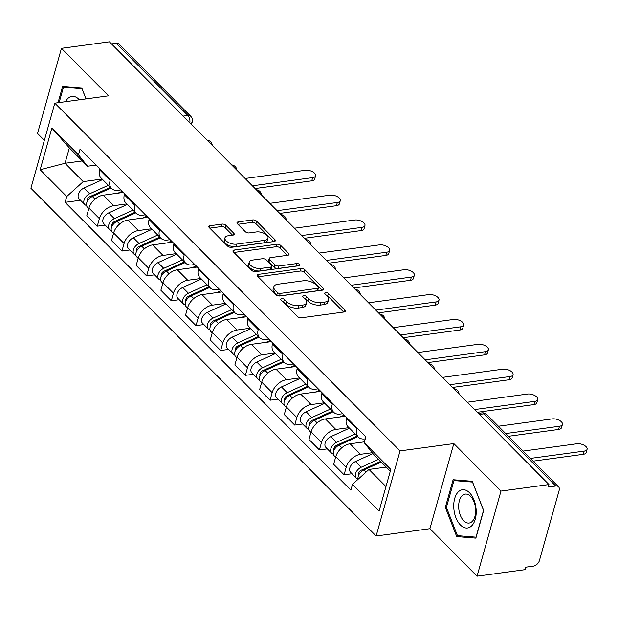 <?xml version="1.0" encoding="UTF-8"?>
<svg xmlns="http://www.w3.org/2000/svg" width="618" height="618" viewBox="0 0 618 618"><rect width="100%" height="100%" fill="white"/><g stroke="black" fill="none" stroke-linecap="round" stroke-linejoin="round"><path stroke-width="0.93" d="M281.623 298.602A2.039 1.012 15.7 0 0 280.742 299.143A2.039 1.012 15.7 0 0 281.051 299.923L297.552 316.54A2.912 1.445 15.7 0 0 301.468 317.783L344.071 311.99A2.912 1.445 15.7 0 0 345.323 311.209A2.912 1.445 15.7 0 0 344.89 310.097L328.39 293.48A2.039 1.012 15.7 0 0 325.64 292.608A2.039 1.012 15.7 0 0 324.767 293.156A2.039 1.012 15.7 0 0 325.076 293.929L327.208 296.084A9.316 4.62 15.7 0 1 328.606 299.637A9.316 4.62 15.7 0 1 324.604 302.117L321.051 302.604A9.316 4.62 15.7 0 1 308.513 298.625L306.373 296.478A2.039 1.012 15.7 0 0 303.631 295.605A2.039 1.012 15.7 0 0 302.758 296.146A2.039 1.012 15.7 0 0 303.059 296.926L305.199 299.073A9.316 4.62 15.7 0 1 306.598 302.627A9.316 4.62 15.7 0 1 302.596 305.114L299.042 305.593A9.316 4.62 15.7 0 1 286.497 301.623L284.365 299.467A2.039 1.012 15.7 0 0 281.623 298.602M225.949 225.338A2.912 1.445 15.7 0 0 222.024 224.095L210.074 225.724A2.912 1.445 15.7 0 0 208.822 226.497A2.912 1.445 15.7 0 0 209.263 227.609L227.586 246.064A2.912 1.445 15.7 0 0 231.511 247.308L274.106 241.514A2.912 1.445 15.7 0 0 275.358 240.734A2.912 1.445 15.7 0 0 274.925 239.629L256.594 221.167A2.912 1.445 15.7 0 0 252.677 219.923L238.239 221.893A2.912 1.445 15.7 0 0 236.988 222.665A2.912 1.445 15.7 0 0 237.428 223.778L245.269 231.673A2.912 1.445 15.7 0 0 249.185 232.916L256.346 231.943A7.795 3.862 15.7 0 1 264.55 233.612A7.795 3.862 15.7 0 1 268.003 238.239A7.795 3.862 15.7 0 1 264.659 240.317L236.609 244.133A7.795 3.862 15.7 0 1 228.405 242.457A7.795 3.862 15.7 0 1 224.96 237.837A7.795 3.862 15.7 0 1 228.305 235.759L232.978 235.126A2.912 1.445 15.7 0 0 234.23 234.346A2.912 1.445 15.7 0 0 233.789 233.241L225.949 225.338L225.253 227.818A2.912 1.445 15.7 0 0 221.329 226.574L209.796 228.142M453.828 443.585L429.904 528.691L477.057 576.185L500.974 491.078L453.828 443.585L400.055 450.901L54.824 103.152L108.59 95.836L61.445 48.343L109.425 41.815L548.962 484.551L548.266 487.03L555.736 486.018L484.064 413.821A5.933 3.399 -97.7 0 0 481.87 412.901L478.309 413.388M500.974 491.078L548.962 484.551M258.37 274.377A2.912 1.445 15.7 0 0 257.127 275.149A2.912 1.445 15.7 0 0 257.559 276.261L275.883 294.716A2.912 1.445 15.7 0 0 279.807 295.96L322.411 290.166A2.912 1.445 15.7 0 0 323.662 289.386A2.912 1.445 15.7 0 0 323.222 288.282L304.898 269.819A2.912 1.445 15.7 0 0 300.974 268.575L258.37 274.377L257.783 276.485M251.735 270.39L233.411 251.935A2.912 1.445 15.7 0 1 232.971 250.823A2.912 1.445 15.7 0 1 234.222 250.051L276.825 244.249A2.912 1.445 15.7 0 1 280.75 245.493L288.591 253.395A2.912 1.445 15.7 0 1 289.023 254.5A2.912 1.445 15.7 0 1 287.779 255.28L270.499 257.629A2.912 1.445 15.7 0 0 269.247 258.409A2.912 1.445 15.7 0 0 269.687 259.514L274.886 264.759A2.912 1.445 15.7 0 0 278.811 266.003L296.794 263.554A2.039 1.012 15.7 0 1 298.942 263.986A2.039 1.012 15.7 0 1 299.846 265.199A2.039 1.012 15.7 0 1 298.965 265.74L255.659 271.634A2.912 1.445 15.7 0 1 251.735 270.39M477.057 576.185L525.037 569.657L525.733 567.177L533.21 566.158A5.933 3.878 135.2 0 0 539.429 560.541L559.166 490.321A5.933 3.878 135.2 0 0 558.556 486.799A5.933 3.878 135.2 0 0 555.736 486.018M429.904 528.691L376.13 536.007L30.9 188.258L54.824 103.152M61.445 48.343L37.52 133.449L44.365 140.348M111.518 43.917L116.207 43.275A5.933 3.878 -44.8 0 1 119.019 44.063L190.692 116.254A5.933 3.878 135.2 0 0 187.88 115.473L116.207 43.275M365.269 438.873L364.836 438.935A13.65 8.922 -44.8 0 1 358.363 437.135A13.65 8.922 -44.8 0 1 356.957 429.031L357.212 428.12M364.435 441.839L350.074 443.794A13.65 8.922 135.2 0 0 335.775 456.717L346.211 467.239A13.65 8.922 -44.8 0 1 360.518 454.315L372.221 452.724M346.211 467.239L344.087 474.809L352.005 473.728M346.768 417.606L346.513 418.51A13.65 8.922 135.2 0 0 347.919 426.613L358.363 437.135M335.775 456.717L333.643 464.288L344.087 474.809M342.89 413.697L340.155 414.068A13.65 8.922 -44.8 0 1 333.681 412.276A13.65 8.922 -44.8 0 1 332.275 404.164L332.53 403.26M327.324 448.869L319.406 449.943L321.53 442.38A13.65 8.922 -44.8 0 1 335.829 429.456L348.961 427.664M322.086 392.739L321.831 393.651A13.65 8.922 135.2 0 0 323.237 401.754L333.681 412.276M345.392 416.215L325.392 418.934A13.65 8.922 135.2 0 0 311.093 431.858L308.961 439.429L319.406 449.943M318.208 388.838L315.474 389.209A13.65 8.922 -44.8 0 1 309 387.409A13.65 8.922 -44.8 0 1 307.594 379.305L307.849 378.394M302.642 424.002L294.724 425.084L296.849 417.513A13.65 8.922 -44.8 0 1 311.148 404.589L324.28 402.805M297.405 367.88L297.15 368.784A13.65 8.922 135.2 0 0 298.556 376.895L309 387.409M320.703 391.349L300.711 394.075A13.65 8.922 135.2 0 0 286.404 406.999L284.28 414.562L294.724 425.084M293.527 363.971L290.792 364.35A13.65 8.922 -44.8 0 1 284.311 362.55A13.65 8.922 -44.8 0 1 282.905 354.438L283.16 353.535M277.961 399.143L270.043 400.217L272.167 392.654A13.65 8.922 -44.8 0 1 286.466 379.73L299.599 377.946M272.723 343.013L272.468 343.925A13.65 8.922 135.2 0 0 273.874 352.028L284.311 362.55M296.022 366.489L276.022 369.209A13.65 8.922 135.2 0 0 261.723 382.133L259.599 389.703L270.043 400.217M268.845 339.112L266.111 339.483A13.65 8.922 -44.8 0 1 259.63 337.691A13.65 8.922 -44.8 0 1 258.224 329.579L258.478 328.676M253.28 374.284L245.361 375.358L247.486 367.787A13.65 8.922 -44.8 0 1 261.785 354.871L274.917 353.079M248.042 318.154L247.787 319.058A13.65 8.922 135.2 0 0 249.193 327.169L259.63 337.691M271.341 341.63L251.341 344.35A13.65 8.922 135.2 0 0 237.042 357.274L234.917 364.836L245.361 375.358M244.164 314.253L241.429 314.624A13.65 8.922 -44.8 0 1 234.948 312.824A13.65 8.922 -44.8 0 1 233.542 304.72L233.797 303.809M228.59 349.417L220.68 350.499L222.804 342.928A13.65 8.922 -44.8 0 1 237.103 330.004L250.236 328.22M223.361 293.295L223.098 294.199A13.65 8.922 135.2 0 0 224.504 302.302L234.948 312.824M246.659 316.764L226.659 319.491A13.65 8.922 135.2 0 0 212.36 332.407L210.236 339.977L220.68 350.499M219.483 289.386L216.748 289.757A13.65 8.922 -44.8 0 1 210.267 287.965A13.65 8.922 -44.8 0 1 208.861 279.854L209.116 278.95M203.909 324.558L195.991 325.632L198.123 318.069A13.65 8.922 -44.8 0 1 212.422 305.145L225.555 303.361M198.672 268.428L198.417 269.34A13.65 8.922 135.2 0 0 199.823 277.443L210.267 287.965M221.978 291.905L201.978 294.624A13.65 8.922 135.2 0 0 187.679 307.548L185.554 315.118L195.991 325.632M194.801 264.527L192.067 264.898A13.65 8.922 -44.8 0 1 185.585 263.098A13.65 8.922 -44.8 0 1 184.179 254.995L184.434 254.083M179.228 299.691L171.31 300.773L173.442 293.202A13.65 8.922 -44.8 0 1 187.741 280.278L200.865 278.494M173.99 243.569L173.735 244.473A13.65 8.922 135.2 0 0 175.141 252.584L185.585 263.098M197.297 267.046L177.296 269.765A13.65 8.922 135.2 0 0 162.998 282.689L160.873 290.251L171.31 300.773M170.12 239.66L167.378 240.039A13.65 8.922 -44.8 0 1 160.904 238.239A13.65 8.922 -44.8 0 1 159.498 230.135L159.753 229.224M154.546 274.832L146.628 275.906L148.76 268.343A13.65 8.922 -44.8 0 1 163.059 255.419L176.184 253.635M149.309 218.702L149.054 219.614A13.65 8.922 135.2 0 0 150.46 227.718L160.904 238.239M172.615 242.179L152.615 244.898A13.65 8.922 135.2 0 0 138.316 257.822L136.184 265.392L146.628 275.906M145.431 214.801L142.696 215.172A13.65 8.922 -44.8 0 1 136.223 213.38A13.65 8.922 -44.8 0 1 134.817 205.269L135.072 204.365M129.865 249.973L121.947 251.047L124.079 243.477A13.65 8.922 -44.8 0 1 138.378 230.56L151.503 228.768M124.627 193.843L124.372 194.747A13.65 8.922 135.2 0 0 125.778 202.859L136.223 213.38M147.934 217.32L127.934 220.039A13.65 8.922 135.2 0 0 113.635 232.963L111.503 240.526L121.947 251.047M120.749 189.942L118.015 190.313A13.65 8.922 -44.8 0 1 111.541 188.513A13.65 8.922 -44.8 0 1 110.135 180.41L110.39 179.498M105.184 225.106L97.265 226.188L99.39 218.617A13.65 8.922 -44.8 0 1 113.697 205.694L126.821 203.909M99.946 168.984L99.691 169.888A13.65 8.922 135.2 0 0 101.097 177.999L111.541 188.513M123.252 192.453L103.252 195.18A13.65 8.922 135.2 0 0 88.953 208.096L86.821 215.667L97.265 226.188M390.29 471.186L373.295 454.06L364.211 442.65L365.848 436.818L80.101 148.992L78.463 154.824L87.547 166.234L69.355 147.911L65.029 163.291L83.221 181.622L102.14 179.05M386.235 467.1L368.969 469.448L385.972 486.575M364.211 442.65L390.792 469.425L379.073 511.109L352.492 484.334L368.969 469.448M83.221 181.622L66.744 196.509L65.106 202.341L350.854 490.167L352.492 484.334M66.744 196.509L40.17 169.734L51.881 128.05L78.463 154.824M400.055 450.901L376.13 536.007M445.339 507.37L456.717 536.578L475.875 538.131L483.647 510.483L472.26 481.283L453.11 479.73L445.339 507.37L446.451 507.224M86.049 98.903L81.777 87.949L62.627 86.396L58.038 102.719M82.294 160.943L65.029 163.291L40.17 169.734M96.068 165.076L87.547 166.234M80.502 200.247L65.106 202.341M69.355 147.911L51.881 128.05M461.252 535.96L456.717 536.578M282.341 301.221A2.039 1.012 15.7 0 1 283.67 301.947L285.802 304.102A9.316 4.62 15.7 0 0 298.347 308.073L299.042 305.593M306.598 302.627L305.895 305.107A9.316 4.62 15.7 0 1 301.893 307.594L298.347 308.073M328.606 299.637L327.911 302.117A9.316 4.62 15.7 0 1 323.909 304.597L320.356 305.083A9.316 4.62 15.7 0 1 307.81 301.105L305.678 298.957A2.039 1.012 15.7 0 0 304.35 298.224M343.654 312.044L327.687 295.96A2.039 1.012 15.7 0 0 326.366 295.226M321.993 290.221L304.203 272.299A2.912 1.445 15.7 0 0 300.278 271.055L258.092 276.794M277.49 292.546A2.039 1.012 15.7 0 0 280.232 293.419L317.629 288.328A2.039 1.012 15.7 0 0 318.509 287.787A2.039 1.012 15.7 0 0 318.2 287.007L315.945 284.736A9.316 4.62 15.7 0 0 303.407 280.765L277.845 284.241A9.316 4.62 15.7 0 0 273.844 286.729A9.316 4.62 15.7 0 0 275.242 290.282L277.49 292.546L276.794 295.025A2.039 1.012 15.7 0 0 279.537 295.898L280.232 293.419M318.509 287.787L317.806 290.267A2.039 1.012 15.7 0 1 316.934 290.808L279.537 295.898M273.844 286.729L273.141 289.209A9.316 4.62 15.7 0 0 274.539 292.762L275.242 290.282M276.794 295.025L274.539 292.762M233.944 252.468L276.13 246.729L276.825 244.249M287.355 255.334L280.047 247.972A2.912 1.445 15.7 0 0 276.13 246.729M269.247 258.409L268.552 260.889A2.912 1.445 15.7 0 0 268.984 262.001L274.191 267.239A2.912 1.445 15.7 0 0 278.108 268.482L296.099 266.034L296.794 263.554M296.833 266.034A2.039 1.012 15.7 0 0 296.099 266.034M252.569 260.07A7.795 3.862 15.7 0 0 249.224 262.148A7.795 3.862 15.7 0 0 252.677 266.767A7.795 3.862 15.7 0 0 260.881 268.436L270.761 267.092A2.912 1.445 15.7 0 0 272.013 266.319A2.912 1.445 15.7 0 0 271.572 265.207L266.373 259.969A2.912 1.445 15.7 0 0 262.449 258.726L252.569 260.07M249.224 262.148L248.529 264.628A7.795 3.862 15.7 0 0 251.974 269.247A7.795 3.862 15.7 0 0 260.178 270.923L260.881 268.436M272.013 266.319L271.31 268.799A2.912 1.445 15.7 0 1 270.066 269.579L260.178 270.923M232.561 235.18L225.253 227.818M224.96 237.837L224.257 240.317A7.795 3.862 15.7 0 0 227.71 244.937A7.795 3.862 15.7 0 0 235.914 246.613L236.609 244.133M268.003 238.239L267.308 240.719A7.795 3.862 15.7 0 1 263.963 242.797L235.914 246.613M273.689 241.568L255.898 223.646A2.912 1.445 15.7 0 0 251.982 222.403L237.961 224.311M380.603 461.422L361.383 470.151A3.561 2.325 135.2 0 0 358.764 474.956M378.556 459.367L361.19 467.254A7.416 4.851 135.2 0 0 356.3 478.054A7.416 4.851 135.2 0 0 358.069 478.989M372.924 453.604L355.497 461.515A7.416 4.851 135.2 0 0 350.599 472.314L356.3 478.054M367.339 468.39L364.373 468.799M530.383 458.417L584.172 451.101A6.821 3.384 15.7 0 0 587.1 449.278A6.821 3.384 15.7 0 0 584.08 445.23A6.821 3.384 15.7 0 0 576.888 443.77L523.106 451.086M381.244 462.079L363.878 469.966A7.416 4.851 135.2 0 0 358.131 479.244M587.1 449.278L586.196 452.507A6.821 3.384 -164.3 0 1 583.261 454.323L533.095 461.152M357.212 435.976L336.702 445.292A3.561 2.325 135.2 0 0 334.075 450.097M355.165 433.921L336.509 442.395A7.416 4.851 135.2 0 0 331.619 453.195A7.416 4.851 135.2 0 0 333.388 454.122M349.471 428.181L330.815 436.656A7.416 4.851 135.2 0 0 325.918 447.455L331.619 453.195M342.658 443.531L339.691 443.933M505.702 433.558L559.491 426.235A6.821 3.384 15.7 0 0 562.419 424.419A6.821 3.384 15.7 0 0 559.398 420.371A6.821 3.384 15.7 0 0 552.206 418.904L498.425 426.227M357.861 436.625L339.197 445.099A7.416 4.851 135.2 0 0 334.307 455.899L335.628 457.235M562.419 424.419L561.515 427.648A6.821 3.384 -164.3 0 1 558.579 429.464L508.413 436.293M332.53 411.117L312.02 420.425A3.561 2.325 135.2 0 0 309.394 425.238M330.483 409.054L311.827 417.529A7.416 4.851 135.2 0 0 306.93 428.328A7.416 4.851 135.2 0 0 308.706 429.263M324.79 403.322L306.134 411.797A7.416 4.851 135.2 0 0 301.236 422.588L306.93 428.328M317.976 418.664L315.002 419.074M474.531 409.579L534.802 401.376A6.821 3.384 15.7 0 0 537.737 399.56A6.821 3.384 15.7 0 0 534.717 395.512A6.821 3.384 15.7 0 0 527.525 394.045L467.254 402.248M333.172 411.766L314.516 420.24A7.416 4.851 135.2 0 0 309.626 431.04L310.947 432.368M344.249 415.064L340.132 416.926M537.737 399.56L536.826 402.781A6.821 3.384 -164.3 0 1 533.898 404.605L477.243 412.306M476.146 509.773A19.289 11.031 -97.7 0 0 463.755 489.719A19.289 11.031 -97.7 0 0 453.797 507.957A19.289 11.031 -97.7 0 0 466.188 528.011A19.289 11.031 -97.7 0 0 476.146 509.773M475.628 509.255A14.6 8.358 -97.7 0 0 465.2 494.099A14.6 8.358 -97.7 0 0 458.71 507.88A14.6 8.358 -97.7 0 0 469.139 523.037A14.6 8.358 -97.7 0 0 475.628 509.255M457.444 535.651L446.412 507.355L453.944 480.572L472.5 482.079L483.531 510.368L475.999 537.158L457.444 535.651M457.505 480.086L453.944 480.572M79.405 99.807A19.289 11.031 -97.7 0 0 65.547 101.692M59.15 102.565L63.461 87.238L82.016 88.745L85.979 98.911M67.022 86.752L63.461 87.238M307.849 386.25L287.339 395.566A3.561 2.325 135.2 0 0 284.713 400.371M305.802 384.195L287.146 392.669A7.416 4.851 135.2 0 0 282.248 403.469A7.416 4.851 135.2 0 0 284.025 404.396M300.109 378.455L281.453 386.93A7.416 4.851 135.2 0 0 276.555 397.729L282.248 403.469M293.295 393.805L290.321 394.207M449.85 384.713L510.12 376.516A6.821 3.384 15.7 0 0 513.056 374.693A6.821 3.384 15.7 0 0 510.028 370.645A6.821 3.384 15.7 0 0 502.843 369.185L442.565 377.382M308.49 386.907L289.834 395.381A7.416 4.851 135.2 0 0 284.944 406.173L286.265 407.509M319.56 390.197L315.45 392.067M513.056 374.693L512.144 377.922A6.821 3.384 -164.3 0 1 509.217 379.738L452.561 387.447M283.16 361.391L262.658 370.707A3.561 2.325 135.2 0 0 260.031 375.512M281.12 359.328L262.465 367.803A7.416 4.851 135.2 0 0 257.567 378.602A7.416 4.851 135.2 0 0 259.336 379.537M275.427 353.596L256.764 362.071A7.416 4.851 135.2 0 0 251.874 372.87L257.567 378.602M268.614 368.946L265.64 369.348M425.161 359.854L485.439 351.65A6.821 3.384 15.7 0 0 488.375 349.834A6.821 3.384 15.7 0 0 485.346 345.786A6.821 3.384 15.7 0 0 478.162 344.319L417.884 352.523M283.809 362.04L265.153 370.514A7.416 4.851 135.2 0 0 260.255 381.314L261.584 382.65M294.879 365.338L290.769 367.208M488.375 349.834L487.463 353.056A6.821 3.384 -164.3 0 1 484.535 354.879L427.88 362.588M258.478 336.524L237.976 345.841A3.561 2.325 135.2 0 0 235.35 350.645M256.439 334.469L237.783 342.944A7.416 4.851 135.2 0 0 232.886 353.743A7.416 4.851 135.2 0 0 234.655 354.678M250.746 328.73L232.082 337.204A7.416 4.851 135.2 0 0 227.192 348.004L232.886 353.743M243.932 344.079L240.958 344.489M400.479 334.995L460.758 326.791A6.821 3.384 15.7 0 0 463.685 324.968A6.821 3.384 15.7 0 0 460.665 320.92A6.821 3.384 15.7 0 0 453.481 319.46L393.202 327.664M259.127 337.181L240.472 345.655A7.416 4.851 135.2 0 0 235.574 356.455L236.903 357.783M270.197 340.479L266.088 342.341M463.685 324.968L462.782 328.197A6.821 3.384 -164.3 0 1 459.854 330.012L403.199 337.722M233.797 311.665L213.295 320.981A3.561 2.325 135.2 0 0 210.668 325.786M231.758 309.61L213.102 318.085A7.416 4.851 135.2 0 0 208.204 328.884A7.416 4.851 135.2 0 0 209.973 329.811M226.064 303.871L207.401 312.345A7.416 4.851 135.2 0 0 202.511 323.144L208.204 328.884M219.251 319.22L216.277 319.622M375.798 310.128L436.076 301.924A6.821 3.384 15.7 0 0 439.004 300.109A6.821 3.384 15.7 0 0 435.984 296.061A6.821 3.384 15.7 0 0 428.799 294.593L368.521 302.797M234.446 312.314L215.79 320.788A7.416 4.851 135.2 0 0 210.892 331.588L212.213 332.924M245.516 315.613L241.406 317.482M439.004 300.109L438.1 303.338A6.821 3.384 -164.3 0 1 435.172 305.153L378.517 312.863M209.116 286.806L188.606 296.115A3.561 2.325 135.2 0 0 185.987 300.927M207.076 284.743L188.42 293.218A7.416 4.851 135.2 0 0 183.523 304.017A7.416 4.851 135.2 0 0 185.292 304.952M201.375 279.012L182.719 287.486A7.416 4.851 135.2 0 0 177.829 298.278L183.523 304.017M194.57 294.353L191.595 294.763M351.117 285.269L411.395 277.065A6.821 3.384 15.7 0 0 414.323 275.249A6.821 3.384 15.7 0 0 411.302 271.202A6.821 3.384 15.7 0 0 404.118 269.734L343.84 277.938M209.765 287.455L191.109 295.929A7.416 4.851 135.2 0 0 186.211 306.729L187.532 308.058M220.835 290.754L216.725 292.615M414.323 275.249L413.419 278.471A6.821 3.384 -164.3 0 1 410.491 280.294L353.828 288.003M184.434 261.939L163.924 271.256A3.561 2.325 135.2 0 0 161.306 276.061M182.395 259.884L163.731 268.359A7.416 4.851 135.2 0 0 158.841 279.158A7.416 4.851 135.2 0 0 160.61 280.085M176.694 254.145L158.038 262.619A7.416 4.851 135.2 0 0 153.148 273.419L158.841 279.158M169.888 269.494L166.914 269.896M326.435 260.402L386.714 252.206A6.821 3.384 15.7 0 0 389.641 250.383A6.821 3.384 15.7 0 0 386.621 246.335A6.821 3.384 15.7 0 0 379.437 244.875L319.158 253.071M185.083 262.596L166.427 271.07A7.416 4.851 135.2 0 0 161.53 281.87L162.851 283.199M196.153 265.887L192.043 267.756M389.641 250.383L388.737 253.612A6.821 3.384 -164.3 0 1 385.802 255.427L329.147 263.137M159.753 237.08L139.243 246.397A3.561 2.325 135.2 0 0 136.624 251.202M157.714 235.025L139.05 243.492A7.416 4.851 135.2 0 0 134.16 254.292A7.416 4.851 135.2 0 0 135.929 255.226M152.013 229.286L133.357 237.76A7.416 4.851 135.2 0 0 128.459 248.56L134.16 254.292M145.207 244.635L142.233 245.037M301.754 235.543L362.032 227.339A6.821 3.384 15.7 0 0 364.96 225.524A6.821 3.384 15.7 0 0 361.939 221.476A6.821 3.384 15.7 0 0 354.755 220.008L294.477 228.212M160.402 237.729L141.738 246.203A7.416 4.851 135.2 0 0 136.848 257.003L138.169 258.339M171.472 241.028L167.362 242.897M364.96 225.524L364.056 228.745A6.821 3.384 -164.3 0 1 361.121 230.568L304.465 238.278M135.072 212.221L114.562 221.53A3.561 2.325 135.2 0 0 111.943 226.343M133.024 210.159L114.369 218.633A7.416 4.851 135.2 0 0 109.479 229.432A7.416 4.851 135.2 0 0 111.248 230.367M127.331 204.419L108.675 212.893A7.416 4.851 135.2 0 0 103.778 223.693L109.479 229.432M120.518 219.769L117.551 220.178M277.073 210.684L337.351 202.48A6.821 3.384 15.7 0 0 340.279 200.657A6.821 3.384 15.7 0 0 337.258 196.609A6.821 3.384 15.7 0 0 330.066 195.149L269.796 203.353M135.721 212.87L117.057 221.344A7.416 4.851 135.2 0 0 112.167 232.144L113.488 233.473M146.79 216.169L142.681 218.03M340.279 200.657L339.375 203.886A6.821 3.384 -164.3 0 1 336.439 205.701L279.784 213.411M110.39 187.354L89.88 196.671A3.561 2.325 135.2 0 0 87.254 201.476M108.343 185.3L89.687 193.774A7.416 4.851 135.2 0 0 84.797 204.573A7.416 4.851 135.2 0 0 86.566 205.5M102.65 179.56L83.994 188.034A7.416 4.851 135.2 0 0 79.096 198.834L84.797 204.573M95.836 194.909L92.87 195.311M252.391 185.817L312.662 177.621A6.821 3.384 15.7 0 0 315.597 175.798A6.821 3.384 15.7 0 0 312.577 171.75A6.821 3.384 15.7 0 0 305.385 170.29L245.114 178.486M111.039 188.003L92.376 196.478A7.416 4.851 135.2 0 0 87.486 207.277L88.807 208.614M122.109 191.302L117.992 193.171M315.597 175.798L314.686 179.027A6.821 3.384 -164.3 0 1 311.758 180.842L255.103 188.552M113.635 232.963L124.079 243.477M138.316 257.822L148.76 268.343M162.998 282.689L173.442 293.202M187.679 307.548L198.123 318.069M212.36 332.407L222.804 342.928M237.042 357.274L247.486 367.787M261.723 382.133L272.167 392.654M286.404 406.999L296.849 417.513M311.093 431.858L321.53 442.38M88.953 208.096L99.39 218.617M103.252 195.18L113.697 205.694M127.934 220.039L138.378 230.56M124.372 194.747L134.817 205.269M152.615 244.898L163.059 255.419M149.054 219.614L159.498 230.135M177.296 269.765L187.741 280.278M173.735 244.473L184.179 254.995M201.978 294.624L212.422 305.145M198.417 269.34L208.861 279.854M226.659 319.491L237.103 330.004M223.098 294.199L233.542 304.72M251.341 344.35L261.785 354.871M247.787 319.058L258.224 329.579M276.022 369.209L286.466 379.73M272.468 343.925L282.905 354.438M300.711 394.075L311.148 404.589M297.15 368.784L307.594 379.305M325.392 418.934L335.829 429.456M321.831 393.651L332.275 404.164M350.074 443.794L360.518 454.315M346.513 418.51L356.957 429.031M99.691 169.888L110.135 180.41M479.375 414.454L484.064 413.821A5.933 3.878 135.2 0 1 486.884 414.601A5.933 5.933 0 0 0 481.87 412.901M183.191 116.114L187.88 115.473A5.933 3.399 -97.7 0 1 189.826 122.804M190.692 116.254A5.933 5.933 0 0 1 192.198 122.04A5.933 2.943 -164.3 0 1 190.475 123.453M285.802 304.102L286.497 301.623M301.893 307.594L302.596 305.114M305.678 298.957L306.373 296.478M307.81 301.105L308.513 298.625M320.356 305.083L321.051 302.604M323.909 304.597L324.604 302.117M327.687 295.96L328.39 293.48M344.373 311.928L344.89 310.097M283.67 301.947L284.365 299.467M300.278 271.055L300.974 268.575M304.203 272.299L304.898 269.819M322.704 290.105L323.222 288.282M316.934 290.808L317.629 288.328M233.635 252.159L234.222 250.051M280.047 247.972L280.75 245.493M288.073 255.226L288.591 253.395M268.984 262.001L269.687 259.514M274.191 267.239L274.886 264.759M278.108 268.482L278.811 266.003M270.066 269.579L270.761 267.092M233.272 235.064L233.789 233.241M263.963 242.797L264.659 240.317M237.644 224.002L238.239 221.893M251.982 222.403L252.677 219.923M255.898 223.646L256.594 221.167M274.407 241.46L274.925 239.629M209.479 227.833L210.074 225.724M221.329 226.574L222.024 224.095M359.158 474.23L358.579 473.643M361.19 467.254L355.497 461.515M366.018 472.113L363.878 469.966M583.261 454.323L584.172 451.101M334.477 449.363L333.898 448.784M336.509 442.395L330.815 436.656M341.824 447.741L339.197 445.099M558.579 429.464L559.491 426.235M309.796 424.504L309.216 423.917M311.827 417.529L306.134 411.797M317.142 422.882L314.516 420.24M533.898 404.605L534.802 401.376M285.114 399.637L284.535 399.058M287.146 392.669L281.453 386.93M292.461 398.015L289.834 395.381M509.217 379.738L510.12 376.516M260.433 374.778L259.854 374.191M262.465 367.803L256.764 362.071M267.772 373.156L265.153 370.514M484.535 354.879L485.439 351.65M235.752 349.919L235.164 349.332M237.783 342.944L232.082 337.204M243.09 348.297L240.472 345.655M459.854 330.012L460.758 326.791M211.062 325.053L210.483 324.473M213.102 318.085L207.401 312.345M218.409 323.43L215.79 320.788M435.172 305.153L436.076 301.924M186.381 300.194L185.802 299.606M188.42 293.218L182.719 287.486M193.728 298.571L191.109 295.929M410.491 280.294L411.395 277.065M161.7 275.327L161.12 274.747M163.731 268.359L158.038 262.619M169.046 273.712L166.427 271.07M385.802 255.427L386.714 252.206M137.018 250.468L136.439 249.881M139.05 243.492L133.357 237.76M144.365 248.845L141.738 246.203M361.121 230.568L362.032 227.339M112.337 225.609L111.758 225.022M114.369 218.633L108.675 212.893M119.683 223.986L117.057 221.344M336.439 205.701L337.351 202.48M87.656 200.742L87.076 200.162M89.687 193.774L83.994 188.034M95.002 199.12L92.376 196.478M311.758 180.842L312.662 177.621M459.074 394.006A5.933 5.933 0 0 0 453.774 388.676M434.392 369.147A5.933 5.933 0 0 0 429.093 363.809M409.711 344.28A5.933 5.933 0 0 0 404.411 338.95M385.022 319.421A5.933 5.933 0 0 0 379.73 314.091M360.34 294.562A5.933 5.933 0 0 0 355.049 289.224M335.659 269.695A5.933 5.933 0 0 0 330.367 264.365M310.978 244.836A5.933 5.933 0 0 0 305.686 239.498M286.296 219.969A5.933 5.933 0 0 0 281.005 214.639M261.615 195.11A5.933 5.933 0 0 0 256.315 189.78M236.933 170.251A5.933 5.933 0 0 0 231.634 164.913M212.252 145.384A5.933 5.933 0 0 0 206.953 140.054M192.198 122.04L191.51 124.496M486.884 414.601L558.556 486.799"/></g></svg>
